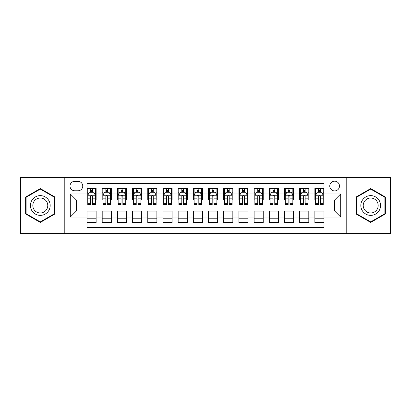 <?xml version="1.0" encoding="UTF-8"?>
<svg xmlns="http://www.w3.org/2000/svg" width="411" height="411" viewBox="0 0 411 411"><rect width="100%" height="100%" fill="white"/><g stroke="black" fill="none" stroke-linecap="round" stroke-linejoin="round"><path stroke-width="0.62" d="M334.621 181.194A4.86 4.86 0 0 0 329.761 186.055A4.86 4.86 0 0 0 334.621 190.915A4.86 4.86 0 0 0 339.486 186.055A4.86 4.86 0 0 0 334.621 181.194M346.776 233.602L390.45 233.602L390.45 177.398L346.776 177.398L346.776 233.602L64.224 233.602L64.224 177.398L20.55 177.398L20.55 233.602L64.224 233.602M323.991 188.413L314.877 188.413L314.877 193.956L308.8 193.956L308.8 200.034L314.877 200.034L314.877 193.956M308.8 193.956L308.8 188.413L299.686 188.413L299.686 193.956L293.608 193.956L293.608 200.034L299.686 200.034L299.686 193.956M293.608 193.956L293.608 188.413L284.494 188.413L284.494 193.956L278.417 193.956L278.417 200.034L284.494 200.034L284.494 193.956M278.417 193.956L278.417 188.413L269.303 188.413L269.303 193.956L263.225 193.956L263.225 200.034L269.303 200.034L269.303 193.956M263.225 193.956L263.225 188.413L254.111 188.413L254.111 193.956L248.033 193.956L248.033 200.034L254.111 200.034L254.111 193.956M248.033 193.956L248.033 188.413L238.919 188.413L238.919 193.956L232.842 193.956L232.842 200.034L238.919 200.034L238.919 193.956M232.842 193.956L232.842 188.413L223.728 188.413L223.728 193.956L217.655 193.956L217.655 200.034L223.728 200.034L223.728 193.956M217.655 193.956L217.655 188.413L208.536 188.413L208.536 193.956L202.464 193.956L202.464 200.034L208.536 200.034L208.536 193.956M202.464 193.956L202.464 188.413L193.345 188.413L193.345 193.956L187.272 193.956L187.272 200.034L193.345 200.034L193.345 193.956M187.272 193.956L187.272 188.413L178.158 188.413L178.158 193.956L172.081 193.956L172.081 200.034L178.158 200.034L178.158 193.956M172.081 193.956L172.081 188.413L162.967 188.413L162.967 193.956L156.889 193.956L156.889 200.034L162.967 200.034L162.967 193.956M156.889 193.956L156.889 188.413L147.775 188.413L147.775 193.956L141.697 193.956L141.697 200.034L147.775 200.034L147.775 193.956M141.697 193.956L141.697 188.413L132.583 188.413L132.583 193.956L126.506 193.956L126.506 200.034L132.583 200.034L132.583 193.956M126.506 193.956L126.506 188.413L117.392 188.413L117.392 193.956L111.314 193.956L111.314 200.034L117.392 200.034L117.392 193.956M111.314 193.956L111.314 188.413L102.2 188.413L102.2 200.034L96.123 200.034L96.123 188.413L87.009 188.413M87.009 222.587L96.123 222.587L96.123 210.966L102.2 210.966L102.2 222.587L111.314 222.587L111.314 210.966L117.392 210.966L117.392 217.044L111.314 217.044M117.392 217.044L117.392 222.587L126.506 222.587L126.506 210.966L132.583 210.966L132.583 217.044L126.506 217.044M132.583 217.044L132.583 222.587L141.697 222.587L141.697 210.966L147.775 210.966L147.775 217.044L141.697 217.044M147.775 217.044L147.775 222.587L156.889 222.587L156.889 210.966L162.967 210.966L162.967 217.044L156.889 217.044M162.967 217.044L162.967 222.587L172.081 222.587L172.081 210.966L178.158 210.966L178.158 217.044L172.081 217.044M178.158 217.044L178.158 222.587L187.272 222.587L187.272 210.966L193.345 210.966L193.345 217.044L187.272 217.044M193.345 217.044L193.345 222.587L202.464 222.587L202.464 210.966L208.536 210.966L208.536 217.044L202.464 217.044M208.536 217.044L208.536 222.587L217.655 222.587L217.655 210.966L223.728 210.966L223.728 217.044L217.655 217.044M223.728 217.044L223.728 222.587L232.842 222.587L232.842 210.966L238.919 210.966L238.919 217.044L232.842 217.044M238.919 217.044L238.919 222.587L248.033 222.587L248.033 210.966L254.111 210.966L254.111 217.044L248.033 217.044M254.111 217.044L254.111 222.587L263.225 222.587L263.225 210.966L269.303 210.966L269.303 217.044L263.225 217.044M269.303 217.044L269.303 222.587L278.417 222.587L278.417 210.966L284.494 210.966L284.494 217.044L278.417 217.044M284.494 217.044L284.494 222.587L293.608 222.587L293.608 210.966L299.686 210.966L299.686 217.044L293.608 217.044M299.686 217.044L299.686 222.587L308.8 222.587L308.8 210.966L314.877 210.966L314.877 217.044L308.8 217.044M74.704 190.766L78.049 190.766A4.711 4.711 0 0 0 82.755 186.055A4.711 4.711 0 0 0 78.049 181.349L74.704 181.349A4.711 4.711 0 0 0 69.998 186.055A4.711 4.711 0 0 0 74.704 190.766M346.776 177.398L64.224 177.398M323.991 193.956L323.991 183.321L87.009 183.321L87.009 200.034L76.379 200.034L76.379 210.966L87.009 210.966L87.009 227.679L323.991 227.679L323.991 210.966L334.621 210.966L334.621 200.034L323.991 200.034L323.991 193.956L340.698 193.956L340.698 217.044L323.991 217.044M87.009 217.044L70.302 217.044L70.302 193.956L87.009 193.956M314.877 217.044L314.877 222.587L323.991 222.587M87.009 192.209L87.769 192.209M90.656 192.209L92.48 192.209M95.367 192.209L96.123 192.209M87.009 199.88L87.769 199.88M90.656 199.88L92.48 199.88M95.367 199.88L96.123 199.88M87.009 211.12L96.123 211.12M87.009 218.791L96.123 218.791M102.2 199.88L102.961 199.88M105.848 199.88L107.672 199.88M110.559 199.88L111.314 199.88M102.2 192.209L102.961 192.209M105.848 192.209L107.672 192.209M110.559 192.209L111.314 192.209M102.2 211.12L111.314 211.12M102.2 218.791L111.314 218.791M117.392 211.12L126.506 211.12M117.392 218.791L126.506 218.791M117.392 192.209L118.152 192.209M121.04 192.209L122.863 192.209M125.745 192.209L126.506 192.209M117.392 199.88L118.152 199.88M121.04 199.88L122.863 199.88M125.745 199.88L126.506 199.88M132.583 211.12L141.697 211.12M132.583 218.791L141.697 218.791M132.583 192.209L133.344 192.209M136.231 192.209L138.05 192.209M140.937 192.209L141.697 192.209M132.583 199.88L133.344 199.88M136.231 199.88L138.05 199.88M140.937 199.88L141.697 199.88M147.775 211.12L156.889 211.12M147.775 218.791L156.889 218.791M147.775 192.209L148.535 192.209M151.423 192.209L153.241 192.209M156.129 192.209L156.889 192.209M147.775 199.88L148.535 199.88M151.423 199.88L153.241 199.88M156.129 199.88L156.889 199.88M162.967 211.12L172.081 211.12M162.967 218.791L172.081 218.791M162.967 192.209L163.727 192.209M166.609 192.209L168.433 192.209M171.32 192.209L172.081 192.209M162.967 199.88L163.727 199.88M166.609 199.88L168.433 199.88M171.32 199.88L172.081 199.88M178.158 211.12L187.272 211.12M178.158 218.791L187.272 218.791M178.158 192.209L178.913 192.209M181.801 192.209L183.625 192.209M186.512 192.209L187.272 192.209M178.158 199.88L178.913 199.88M181.801 199.88L183.625 199.88M186.512 199.88L187.272 199.88M193.345 211.12L202.464 211.12M193.345 218.791L202.464 218.791M193.345 192.209L194.105 192.209M196.992 192.209L198.816 192.209M201.703 192.209L202.464 192.209M193.345 199.88L194.105 199.88M196.992 199.88L198.816 199.88M201.703 199.88L202.464 199.88M208.536 211.12L217.655 211.12M208.536 218.791L217.655 218.791M208.536 192.209L209.297 192.209M212.184 192.209L214.008 192.209M216.895 192.209L217.655 192.209M208.536 199.88L209.297 199.88M212.184 199.88L214.008 199.88M216.895 199.88L217.655 199.88M223.728 211.12L232.842 211.12M223.728 218.791L232.842 218.791M223.728 192.209L224.488 192.209M227.375 192.209L229.199 192.209M232.087 192.209L232.842 192.209M223.728 199.88L224.488 199.88M227.375 199.88L229.199 199.88M232.087 199.88L232.842 199.88M238.919 211.12L248.033 211.12M238.919 218.791L248.033 218.791M238.919 192.209L239.68 192.209M242.567 192.209L244.391 192.209M247.273 192.209L248.033 192.209M238.919 199.88L239.68 199.88M242.567 199.88L244.391 199.88M247.273 199.88L248.033 199.88M254.111 211.12L263.225 211.12M254.111 218.791L263.225 218.791M254.111 192.209L254.871 192.209M257.759 192.209L259.577 192.209M262.465 192.209L263.225 192.209M254.111 199.88L254.871 199.88M257.759 199.88L259.577 199.88M262.465 199.88L263.225 199.88M269.303 211.12L278.417 211.12M269.303 218.791L278.417 218.791M269.303 192.209L270.063 192.209M272.95 192.209L274.769 192.209M277.656 192.209L278.417 192.209M269.303 199.88L270.063 199.88M272.95 199.88L274.769 199.88M277.656 199.88L278.417 199.88M284.494 211.12L293.608 211.12M284.494 218.791L293.608 218.791M284.494 192.209L285.255 192.209M288.137 192.209L289.961 192.209M292.848 192.209L293.608 192.209M284.494 199.88L285.255 199.88M288.137 199.88L289.961 199.88M292.848 199.88L293.608 199.88M299.686 211.12L308.8 211.12M299.686 218.791L308.8 218.791M299.686 192.209L300.441 192.209M303.328 192.209L305.152 192.209M308.039 192.209L308.8 192.209M299.686 199.88L300.441 199.88M303.328 199.88L305.152 199.88M308.039 199.88L308.8 199.88M314.877 211.12L323.991 211.12M314.877 218.791L323.991 218.791M314.877 192.209L315.633 192.209M318.52 192.209L320.344 192.209M323.231 192.209L323.991 192.209M314.877 199.88L315.633 199.88M318.52 199.88L320.344 199.88M323.231 199.88L323.991 199.88M76.379 200.034L70.302 193.956M76.379 210.966L70.302 217.044M340.698 193.956L334.621 200.034M340.698 217.044L334.621 210.966M40.299 222.428L54.956 213.961L54.956 197.039L40.299 188.572L25.641 197.039L25.641 213.961L40.299 222.428M385.359 197.039L370.701 188.572L356.044 197.039L356.044 213.961L370.701 222.428L385.359 213.961L385.359 197.039M92.48 190.385L90.656 190.385M95.367 203.353L92.48 203.353L92.48 204.591L95.367 204.591L95.367 195.323L93.847 192.286L89.29 192.286L87.769 195.323L87.769 204.591L90.656 204.591L90.656 203.353L87.769 203.353M87.769 195.323L87.769 188.413M95.367 195.323L95.367 188.413M90.656 192.286L90.656 188.413M92.48 188.413L92.48 192.286M92.48 203.353L92.48 196.463C91.874 195.292 91.263 195.292 90.656 196.463L90.656 203.353M40.299 195.626A9.874 9.874 0 0 0 30.424 205.5A9.874 9.874 0 0 0 40.299 215.374A9.874 9.874 0 0 0 50.173 205.5A9.874 9.874 0 0 0 40.299 195.626M40.299 198.025A7.475 7.475 0 0 0 32.823 205.5A7.475 7.475 0 0 0 40.299 212.975A7.475 7.475 0 0 0 47.774 205.5A7.475 7.475 0 0 0 40.299 198.025M54.504 213.699L40.299 221.899L26.093 213.699L26.093 197.301L40.299 189.101L54.504 197.301L54.504 213.699M362.153 200.563A9.874 9.874 0 0 0 365.764 214.049A9.874 9.874 0 0 0 379.255 210.437A9.874 9.874 0 0 0 375.639 196.951A9.874 9.874 0 0 0 362.153 200.563M364.228 201.76A7.475 7.475 0 0 0 366.961 211.973A7.475 7.475 0 0 0 377.175 209.24A7.475 7.475 0 0 0 374.442 199.027A7.475 7.475 0 0 0 364.228 201.76M384.907 197.301L384.907 213.699L370.701 221.899L356.496 213.699L356.496 197.301L370.701 189.101L384.907 197.301M107.672 190.385L105.848 190.385M110.559 203.353L107.672 203.353L107.672 204.591L110.559 204.591L110.559 195.323L109.038 192.286L104.481 192.286L102.961 195.323L102.961 204.591L105.848 204.591L105.848 203.353L102.961 203.353M102.961 195.323L102.961 188.413M110.559 195.323L110.559 188.413M105.848 192.286L105.848 188.413M107.672 188.413L107.672 192.286M107.672 203.353L107.672 196.463C107.066 195.292 106.454 195.292 105.848 196.463L105.848 203.353M122.863 190.385L121.04 190.385M125.745 203.353L122.863 203.353L122.863 204.591L125.745 204.591L125.745 195.323L124.23 192.286L119.673 192.286L118.152 195.323L118.152 204.591L121.04 204.591L121.04 203.353L118.152 203.353M118.152 195.323L118.152 188.413M125.745 195.323L125.745 188.413M121.04 192.286L121.04 188.413M122.863 188.413L122.863 192.286M122.863 203.353L122.863 196.463C122.252 195.292 121.646 195.292 121.04 196.463L121.04 203.353M138.05 190.385L136.231 190.385M140.937 203.353L138.05 203.353L138.05 204.591L140.937 204.591L140.937 195.323L139.421 192.286L134.865 192.286L133.344 195.323L133.344 204.591L136.231 204.591L136.231 203.353L133.344 203.353M133.344 195.323L133.344 188.413M140.937 195.323L140.937 188.413M136.231 192.286L136.231 188.413M138.05 188.413L138.05 192.286M138.05 203.353L138.05 196.463C137.444 195.292 136.837 195.292 136.231 196.463L136.231 203.353M153.241 190.385L151.423 190.385M156.129 203.353L153.241 203.353L153.241 204.591L156.129 204.591L156.129 195.323L154.608 192.286L150.051 192.286L148.535 195.323L148.535 204.591L151.423 204.591L151.423 203.353L148.535 203.353M148.535 195.323L148.535 188.413M156.129 195.323L156.129 188.413M151.423 192.286L151.423 188.413M153.241 188.413L153.241 192.286M153.241 203.353L153.241 196.463C152.635 195.292 152.029 195.292 151.423 196.463L151.423 203.353M168.433 190.385L166.609 190.385M171.32 203.353L168.433 203.353L168.433 204.591L171.32 204.591L171.32 195.323L169.8 192.286L165.243 192.286L163.727 195.323L163.727 204.591L166.609 204.591L166.609 203.353L163.727 203.353M163.727 195.323L163.727 188.413M171.32 195.323L171.32 188.413M166.609 192.286L166.609 188.413M168.433 188.413L168.433 192.286M168.433 203.353L168.433 196.463C167.827 195.292 167.22 195.292 166.609 196.463L166.609 203.353M183.625 190.385L181.801 190.385M186.512 203.353L183.625 203.353L183.625 204.591L186.512 204.591L186.512 195.323L184.991 192.286L180.434 192.286L178.913 195.323L178.913 204.591L181.801 204.591L181.801 203.353L178.913 203.353M178.913 195.323L178.913 188.413M186.512 195.323L186.512 188.413M181.801 192.286L181.801 188.413M183.625 188.413L183.625 192.286M183.625 203.353L183.625 196.463C183.018 195.292 182.412 195.292 181.801 196.463L181.801 203.353M198.816 190.385L196.992 190.385M201.703 203.353L198.816 203.353L198.816 204.591L201.703 204.591L201.703 195.323L200.183 192.286L195.626 192.286L194.105 195.323L194.105 204.591L196.992 204.591L196.992 203.353L194.105 203.353M194.105 195.323L194.105 188.413M201.703 195.323L201.703 188.413M196.992 192.286L196.992 188.413M198.816 188.413L198.816 192.286M198.816 203.353L198.816 196.463C198.21 195.292 197.604 195.292 196.992 196.463L196.992 203.353M214.008 190.385L212.184 190.385M216.895 203.353L214.008 203.353L214.008 204.591L216.895 204.591L216.895 195.323L215.374 192.286L210.817 192.286L209.297 195.323L209.297 204.591L212.184 204.591L212.184 203.353L209.297 203.353M209.297 195.323L209.297 188.413M216.895 195.323L216.895 188.413M212.184 192.286L212.184 188.413M214.008 188.413L214.008 192.286M214.008 203.353L214.008 196.463C213.401 195.292 212.79 195.292 212.184 196.463L212.184 203.353M229.199 190.385L227.375 190.385M232.087 203.353L229.199 203.353L229.199 204.591L232.087 204.591L232.087 195.323L230.566 192.286L226.009 192.286L224.488 195.323L224.488 204.591L227.375 204.591L227.375 203.353L224.488 203.353M224.488 195.323L224.488 188.413M232.087 195.323L232.087 188.413M227.375 192.286L227.375 188.413M229.199 188.413L229.199 192.286M229.199 203.353L229.199 196.463C228.593 195.292 227.982 195.292 227.375 196.463L227.375 203.353M244.391 190.385L242.567 190.385M247.273 203.353L244.391 203.353L244.391 204.591L247.273 204.591L247.273 195.323L245.757 192.286L241.2 192.286L239.68 195.323L239.68 204.591L242.567 204.591L242.567 203.353L239.68 203.353M239.68 195.323L239.68 188.413M247.273 195.323L247.273 188.413M242.567 192.286L242.567 188.413M244.391 188.413L244.391 192.286M244.391 203.353L244.391 196.463C243.78 195.292 243.173 195.292 242.567 196.463L242.567 203.353M259.577 190.385L257.759 190.385M262.465 203.353L259.577 203.353L259.577 204.591L262.465 204.591L262.465 195.323L260.949 192.286L256.392 192.286L254.871 195.323L254.871 204.591L257.759 204.591L257.759 203.353L254.871 203.353M254.871 195.323L254.871 188.413M262.465 195.323L262.465 188.413M257.759 192.286L257.759 188.413M259.577 188.413L259.577 192.286M259.577 203.353L259.577 196.463C258.971 195.292 258.365 195.292 257.759 196.463L257.759 203.353M274.769 190.385L272.95 190.385M277.656 203.353L274.769 203.353L274.769 204.591L277.656 204.591L277.656 195.323L276.135 192.286L271.579 192.286L270.063 195.323L270.063 204.591L272.95 204.591L272.95 203.353L270.063 203.353M270.063 195.323L270.063 188.413M277.656 195.323L277.656 188.413M272.95 192.286L272.95 188.413M274.769 188.413L274.769 192.286M274.769 203.353L274.769 196.463C274.163 195.292 273.556 195.292 272.95 196.463L272.95 203.353M289.961 190.385L288.137 190.385M292.848 203.353L289.961 203.353L289.961 204.591L292.848 204.591L292.848 195.323L291.327 192.286L286.77 192.286L285.255 195.323L285.255 204.591L288.137 204.591L288.137 203.353L285.255 203.353M285.255 195.323L285.255 188.413M292.848 195.323L292.848 188.413M288.137 192.286L288.137 188.413M289.961 188.413L289.961 192.286M289.961 203.353L289.961 196.463C289.354 195.292 288.748 195.292 288.137 196.463L288.137 203.353M305.152 190.385L303.328 190.385M308.039 203.353L305.152 203.353L305.152 204.591L308.039 204.591L308.039 195.323L306.519 192.286L301.962 192.286L300.441 195.323L300.441 204.591L303.328 204.591L303.328 203.353L300.441 203.353M300.441 195.323L300.441 188.413M308.039 195.323L308.039 188.413M303.328 192.286L303.328 188.413M305.152 188.413L305.152 192.286M305.152 203.353L305.152 196.463C304.546 195.292 303.94 195.292 303.328 196.463L303.328 203.353M320.344 190.385L318.52 190.385M323.231 203.353L320.344 203.353L320.344 204.591L323.231 204.591L323.231 195.323L321.71 192.286L317.153 192.286L315.633 195.323L315.633 204.591L318.52 204.591L318.52 203.353L315.633 203.353M315.633 195.323L315.633 188.413M323.231 195.323L323.231 188.413M318.52 192.286L318.52 188.413M320.344 188.413L320.344 192.286M320.344 203.353L320.344 196.463C319.737 195.292 319.131 195.292 318.52 196.463L318.52 203.353M102.2 217.044L96.123 217.044M102.2 193.956L96.123 193.956M95.326 195.246L87.81 195.246M87.769 193.119L88.874 193.119M94.263 193.119L95.367 193.119M90.656 198.842L87.769 198.842M95.367 198.842L92.48 198.842M92.48 191.351L90.656 191.351M110.518 195.246L102.997 195.246M102.961 193.119L104.06 193.119M109.454 193.119L110.559 193.119M105.848 198.842L102.961 198.842M110.559 198.842L107.672 198.842M107.672 191.351L105.848 191.351M125.709 195.246L118.188 195.246M118.152 193.119L119.252 193.119M124.646 193.119L125.745 193.119M121.04 198.842L118.152 198.842M125.745 198.842L122.863 198.842M122.863 191.351L121.04 191.351M140.901 195.246L133.38 195.246M133.344 193.119L134.443 193.119M139.838 193.119L140.937 193.119M136.231 198.842L133.344 198.842M140.937 198.842L138.05 198.842M138.05 191.351L136.231 191.351M156.093 195.246L148.571 195.246M148.535 193.119L149.635 193.119M155.029 193.119L156.129 193.119M151.423 198.842L148.535 198.842M156.129 198.842L153.241 198.842M153.241 191.351L151.423 191.351M171.284 195.246L163.763 195.246M163.727 193.119L164.826 193.119M170.221 193.119L171.32 193.119M166.609 198.842L163.727 198.842M171.32 198.842L168.433 198.842M168.433 191.351L166.609 191.351M186.476 195.246L178.955 195.246M178.913 193.119L180.018 193.119M185.412 193.119L186.512 193.119M181.801 198.842L178.913 198.842M186.512 198.842L183.625 198.842M183.625 191.351L181.801 191.351M201.662 195.246L194.146 195.246M194.105 193.119L195.21 193.119M200.599 193.119L201.703 193.119M196.992 198.842L194.105 198.842M201.703 198.842L198.816 198.842M198.816 191.351L196.992 191.351M216.854 195.246L209.338 195.246M209.297 193.119L210.401 193.119M215.79 193.119L216.895 193.119M212.184 198.842L209.297 198.842M216.895 198.842L214.008 198.842M214.008 191.351L212.184 191.351M232.045 195.246L224.524 195.246M224.488 193.119L225.588 193.119M230.982 193.119L232.087 193.119M227.375 198.842L224.488 198.842M232.087 198.842L229.199 198.842M229.199 191.351L227.375 191.351M247.237 195.246L239.716 195.246M239.68 193.119L240.779 193.119M246.174 193.119L247.273 193.119M242.567 198.842L239.68 198.842M247.273 198.842L244.391 198.842M244.391 191.351L242.567 191.351M262.429 195.246L254.907 195.246M254.871 193.119L255.971 193.119M261.365 193.119L262.465 193.119M257.759 198.842L254.871 198.842M262.465 198.842L259.577 198.842M259.577 191.351L257.759 191.351M277.62 195.246L270.099 195.246M270.063 193.119L271.162 193.119M276.557 193.119L277.656 193.119M272.95 198.842L270.063 198.842M277.656 198.842L274.769 198.842M274.769 191.351L272.95 191.351M292.812 195.246L285.291 195.246M285.255 193.119L286.354 193.119M291.748 193.119L292.848 193.119M288.137 198.842L285.255 198.842M292.848 198.842L289.961 198.842M289.961 191.351L288.137 191.351M308.003 195.246L300.482 195.246M300.441 193.119L301.546 193.119M306.94 193.119L308.039 193.119M303.328 198.842L300.441 198.842M308.039 198.842L305.152 198.842M305.152 191.351L303.328 191.351M323.19 195.246L315.674 195.246M315.633 193.119L316.737 193.119M322.126 193.119L323.231 193.119M318.52 198.842L315.633 198.842M323.231 198.842L320.344 198.842M320.344 191.351L318.52 191.351"/></g></svg>

